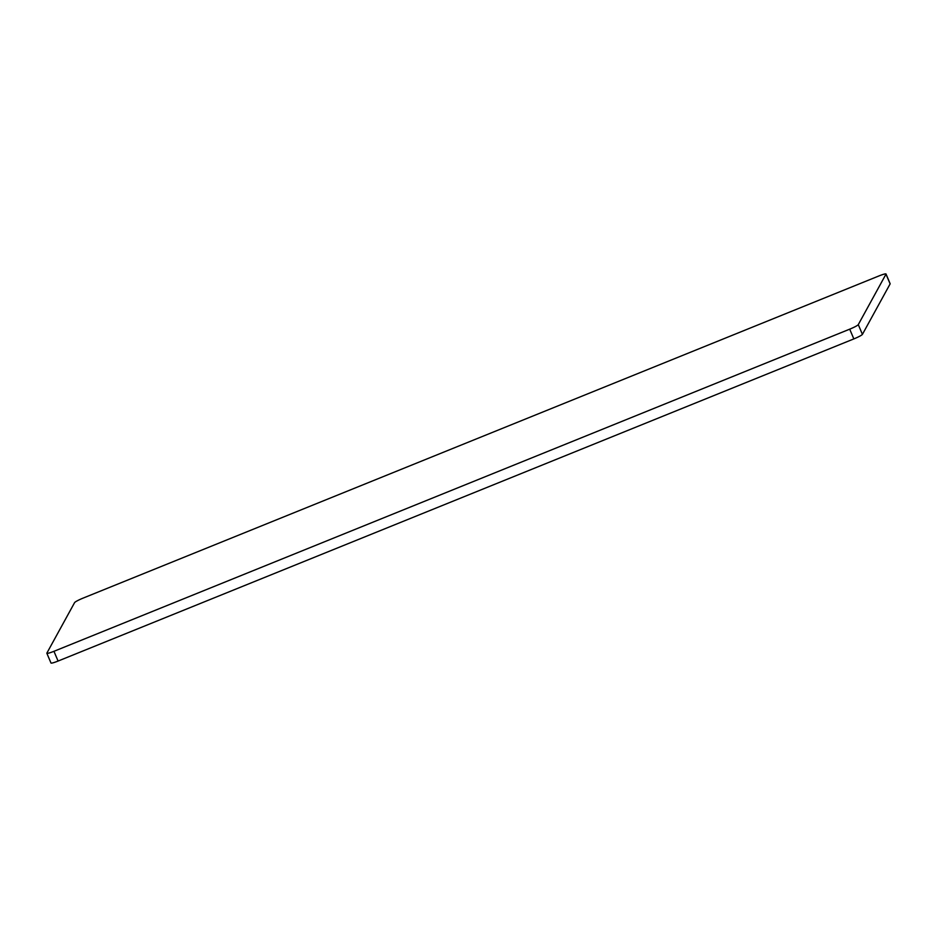 <?xml version="1.0" encoding="UTF-8"?>
<svg xmlns="http://www.w3.org/2000/svg" width="937" height="937" viewBox="0 0 937 937"><rect width="100%" height="100%" fill="white"/><g stroke="black" fill="none" stroke-linecap="round" stroke-linejoin="round"><path stroke-width="1.41" d="M890.127 283.899L885.992 274.154A8.527 0.984 -23 0 0 886.015 273.991L890.15 283.735A8.527 0.984 157 0 1 890.127 283.899L862.415 334.368A8.527 0.984 157 0 1 853.841 338.913L58.082 661.053A8.527 0.984 157 0 1 50.985 663.009L46.85 653.265A8.527 0.984 -23 0 0 53.948 651.309L58.082 661.053M886.015 273.991A8.527 0.984 -23 0 0 878.918 275.946L83.159 598.087A8.527 0.984 -23 0 0 74.585 602.632L46.873 653.101A8.527 0.984 -23 0 0 46.85 653.265M853.841 338.913L849.707 329.168L53.948 651.309M885.992 274.154L858.28 324.624L862.415 334.368M849.707 329.168A8.527 0.984 -23 0 0 858.28 324.624"/></g></svg>
